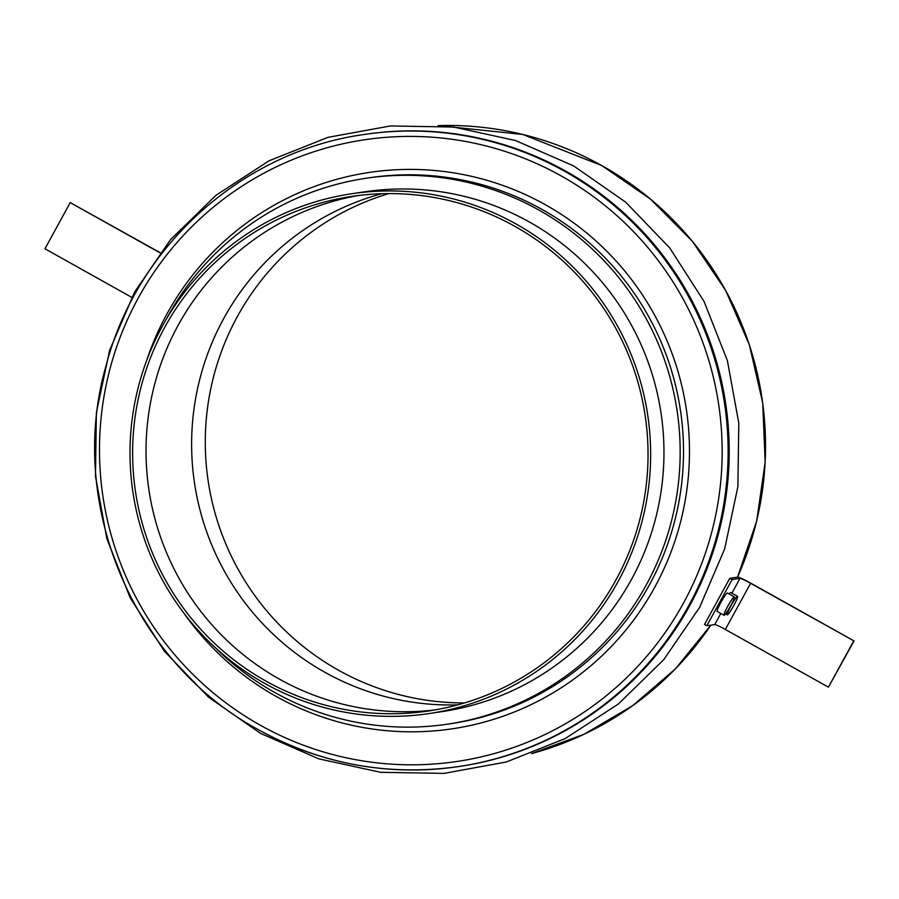<?xml version="1.0" encoding="UTF-8"?>
<svg xmlns="http://www.w3.org/2000/svg" width="899" height="899" viewBox="0 0 899 899"><rect width="100%" height="100%" fill="white"/><g stroke="black" fill="none" stroke-linecap="round" stroke-linejoin="round"><path stroke-width="1.35" d="M351.678 193.746L364.983 191.768A262.766 260.272 81.5 0 1 529.387 222.008A262.766 260.272 81.5 0 1 659.877 498.799A262.766 260.272 81.5 0 1 442.297 711.592L428.992 713.57A262.766 260.272 81.5 0 1 264.587 683.341A262.766 260.272 81.5 0 1 134.097 406.55A262.766 260.272 81.5 0 1 351.678 193.746A262.766 260.272 81.5 0 1 516.082 223.986A262.766 260.272 81.5 0 1 646.561 500.777A262.766 260.272 81.5 0 1 428.992 713.57M166.259 319.302A275.971 273.352 81.5 0 1 366.151 178.249A275.971 273.352 81.5 0 1 538.816 209.995A275.971 273.352 81.5 0 1 675.868 500.709A275.971 273.352 81.5 0 1 447.354 724.189A275.971 273.352 81.5 0 1 274.689 692.444A275.971 273.352 81.5 0 1 215.063 647.426M364.544 134.434A319.55 316.504 81.5 0 1 564.471 171.192A319.55 316.504 81.5 0 1 723.156 507.8A319.55 316.504 81.5 0 1 458.569 766.577C387.963 776.455 321.303 764.195 258.586 729.808C132.917 662.305 66.335 503.361 106.06 365.702C136.906 245.899 242.91 151.043 364.544 134.434L365.623 134.277A319.55 316.504 81.5 0 1 565.55 171.035A319.55 316.504 81.5 0 1 724.234 507.643A319.55 316.504 81.5 0 1 459.647 766.42L458.569 766.577A319.55 316.504 81.5 0 1 258.631 729.819M464.536 702.928A260.126 257.653 81.5 0 1 338.507 670.227A260.126 257.653 81.5 0 1 206.725 414.619A260.126 257.653 81.5 0 1 388.784 193.588M457.838 704.85A260.126 257.653 81.5 0 1 324.842 672.261A260.126 257.653 81.5 0 1 193.454 413.158A260.126 257.653 81.5 0 1 381.817 193.701M435.296 709.873A260.126 257.653 81.5 0 1 279.252 679.037A260.126 257.653 81.5 0 1 149.504 408.393A260.126 257.653 81.5 0 1 358.78 195.454M514.812 226.29A260.126 257.653 81.5 0 1 643.987 500.305A260.126 257.653 81.5 0 1 428.598 710.963A260.126 257.653 81.5 0 1 265.846 681.037A260.126 257.653 81.5 0 1 136.682 407.022A260.126 257.653 81.5 0 1 352.06 196.364A260.126 257.653 81.5 0 1 514.812 226.29M131.76 297.355L44.95 248.776L70.223 202.612L160 252.844M160.134 252.664L70.223 202.612M724.144 615.321A10.563 1.157 -60.8 0 1 724.043 615.298A10.563 1.157 -60.8 0 1 727.976 605.904A10.563 1.157 -60.8 0 1 734.258 596.846A10.563 1.157 -60.8 0 1 734.359 596.869A10.563 1.157 -60.8 0 1 730.426 606.252A10.563 1.157 -60.8 0 1 724.144 615.321M717.267 611.466A10.563 1.157 -60.8 0 1 717.166 611.455A10.563 1.157 -60.8 0 1 721.099 602.06A10.563 1.157 -60.8 0 1 727.381 593.003A10.563 1.157 -60.8 0 1 727.482 593.014A10.563 1.157 -60.8 0 1 727.549 593.093M727.381 614.837A10.563 1.157 -60.8 0 1 727.28 614.815A10.563 1.157 -60.8 0 1 731.213 605.42A10.563 1.157 -60.8 0 1 737.495 596.363A10.563 1.157 -60.8 0 1 737.596 596.385A10.563 1.157 -60.8 0 1 733.663 605.78A10.563 1.157 -60.8 0 1 727.381 614.837M729.156 593.947A10.563 1.157 -60.8 0 1 730.617 592.52A10.563 1.157 -60.8 0 1 730.718 592.531A10.563 1.157 -60.8 0 1 730.786 592.621M740.001 578.405L732.089 579.585L729.797 578.304L737.708 577.124A13.204 1.101 28.7 0 1 750.957 583.26L854.05 640.942L750.598 583.316A10.563 0.888 28.7 0 0 740.001 578.405L731.898 593.194M854.05 640.942L828.417 687.162L725.324 629.48A10.563 0.888 28.7 0 0 714.727 624.569L706.816 625.749L732.089 579.585M706.816 625.749L704.524 624.468L729.797 578.304M828.417 687.162L853.69 640.998M561.223 175.923A314.268 311.279 -98.5 0 0 138.221 298.075A314.268 311.279 -98.5 0 0 260.44 725.302A314.268 311.279 -98.5 0 0 683.442 603.15A314.268 311.279 -98.5 0 0 561.223 175.923M146.425 361.162A281.252 278.578 81.5 0 1 545.423 204.77A281.252 278.578 81.5 0 1 654.809 587.126A281.252 278.578 81.5 0 1 276.24 696.455A281.252 278.578 81.5 0 1 183.902 613.14M447.354 724.189L450.714 723.695A275.971 273.352 -98.5 0 0 679.217 500.204A275.971 273.352 -98.5 0 0 542.176 209.501A275.971 273.352 -98.5 0 0 369.511 177.744L366.151 178.249M737.517 577.147A319.55 316.504 -98.5 0 0 601.88 165.63A319.55 316.504 -98.5 0 0 438.105 125.613L522.667 134.434L601.925 165.641L650.64 199.207L692.354 241.28L725.65 290.399L749.373 344.868L762.7 402.797L765.161 462.187L756.688 520.982L737.562 577.147M531.511 753.609A319.55 316.504 -98.5 0 0 710.862 625.142L675.351 668.923L632.682 705.648L584.226 734.18L531.5 753.609M714.727 624.569L720.796 613.489M725.324 629.48L750.598 583.316M573.607 165.899L515.498 140.525L453.579 127.04L390.245 125.972L327.944 137.367L269.082 160.786L215.929 195.319L170.54 239.628L134.636 291.984L109.611 350.385L96.384 412.574L95.463 476.167L106.88 538.748L130.198 597.914L164.528 651.404L208.568 697.174L260.654 733.46L318.774 758.835L380.693 772.32L444.039 773.387L506.339 761.981L565.201 738.562L618.343 704.018L663.732 659.709L699.624 607.353L724.65 548.952L737.877 486.764L738.798 423.171L727.381 360.6L704.052 301.435L669.721 247.933L625.682 202.174L573.607 165.899M724.043 615.298L717.166 611.455M727.28 614.815L725.605 613.882M737.596 596.385L730.718 592.531M734.359 596.869L727.482 593.014"/></g></svg>
